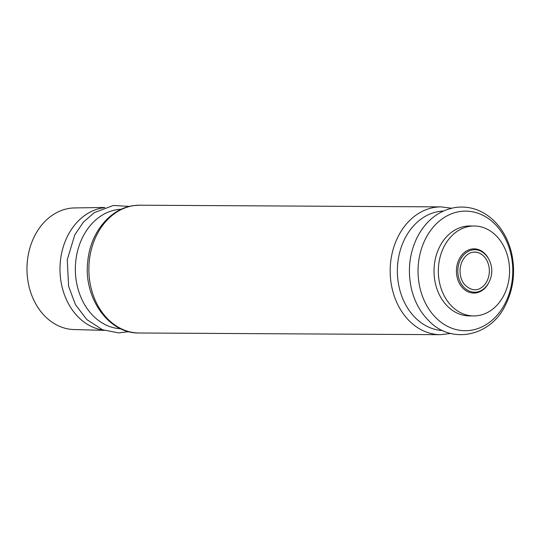 <?xml version="1.0" encoding="UTF-8"?>
<svg xmlns="http://www.w3.org/2000/svg" width="540" height="540" viewBox="0 0 540 540"><rect width="100%" height="100%" fill="white"/><g stroke="black" fill="none" stroke-linecap="round" stroke-linejoin="round"><path stroke-width="0.81" d="M474.458 252.038A18.934 14.998 -89.7 0 1 483.867 256.304A18.934 14.998 -89.7 0 1 483.705 285.741C477.657 291.58 471.19 291.107 464.319 284.324C461.045 279.963 459.648 274.752 460.127 268.67C461.666 257.087 469.132 252.302 473.222 252.254C477.137 251.788 480.688 253.138 483.867 256.304M103.484 330.122A61.526 48.748 -89.7 0 1 59.981 268.893A61.526 48.748 -89.7 0 1 103.802 207.731A61.526 48.748 -89.7 0 1 104.166 207.691M104.132 330.352L74.007 329.549A60.818 48.188 -89.7 0 1 27 271.256A60.818 48.188 -89.7 0 1 70.281 208.251A60.818 48.188 -89.7 0 1 74.682 207.927L104.814 207.461M470.347 226.247A44.962 35.627 -89.7 0 1 474.201 226.004A44.962 35.627 -89.7 0 1 509.571 271.168A44.962 35.627 -89.7 0 1 473.695 315.927A44.962 35.627 -89.7 0 1 438.365 273.2A44.962 35.627 -89.7 0 1 470.347 226.247M473.695 315.927L469.388 315.907A44.962 35.627 -89.7 0 1 434.052 273.173A44.962 35.627 -89.7 0 1 466.04 226.22A44.962 35.627 -89.7 0 1 469.888 225.983L474.201 226.004M488.065 284.02A22.113 17.523 -89.7 0 1 458.737 281.988A22.113 17.523 -89.7 0 1 472.176 248.974A22.113 17.523 -89.7 0 1 488.207 258.073M472.912 249.905C477.853 248.71 487.067 252.052 490.786 264.074C495.18 278.073 484.569 294.759 472.034 291.904L472.034 291.904A21.175 16.774 -89.7 0 1 457.812 270.877A21.175 16.774 -89.7 0 1 472.271 250.007L472.271 250.007A21.175 16.774 -89.7 0 1 472.892 249.912L472.271 250.007M460.634 211.444A59.798 47.378 -89.7 0 1 508.626 295.292A59.798 47.378 -89.7 0 1 426.992 306.018A59.798 47.378 -89.7 0 1 460.634 211.444M442.658 330.548A59.798 47.378 -89.7 0 1 397.373 272.68A59.798 47.378 -89.7 0 1 439.938 211.329A59.798 47.378 -89.7 0 1 443.327 211.039M450.799 333.47L440.444 334.679A63.895 50.625 -89.7 0 1 390.231 273.956A63.895 50.625 -89.7 0 1 435.686 207.232A63.895 50.625 -89.7 0 1 441.153 206.888L451.494 208.21M134.372 205.551A63.895 50.625 -89.7 0 1 139.84 205.207L134.014 205.571C110.106 208.312 90.423 232.74 87.824 260.942C83.072 297.014 108.074 333.72 139.131 332.998A63.895 50.625 -89.7 0 1 88.918 272.275A63.895 50.625 -89.7 0 1 134.372 205.551M120.656 328.752A59.798 47.378 -89.7 0 1 75.364 270.884A59.798 47.378 -89.7 0 1 117.936 209.534A59.798 47.378 -89.7 0 1 121.325 209.243M456.017 207.367C439.337 210.107 426.492 219.895 417.488 236.743C409.509 252.862 407.444 270.027 411.305 288.232C414.416 301.651 420.478 312.721 429.476 321.449C452.169 344.608 490.691 336.089 505.346 305.329C513.418 289.211 515.538 272.025 511.718 253.76C508.639 240.307 502.598 229.203 493.601 220.435C482.591 210.168 470.07 205.814 456.017 207.367M441.153 206.888L139.84 205.207M440.444 334.679L139.131 332.998M129.485 206.415L113.326 205.457L94.325 212.612L83.342 222.203L74.797 234.833L67.25 259.794L68.607 286.322L75.485 304.688L86.778 319.538L102.452 329.717L118.564 332.883L128.79 331.675"/></g></svg>
